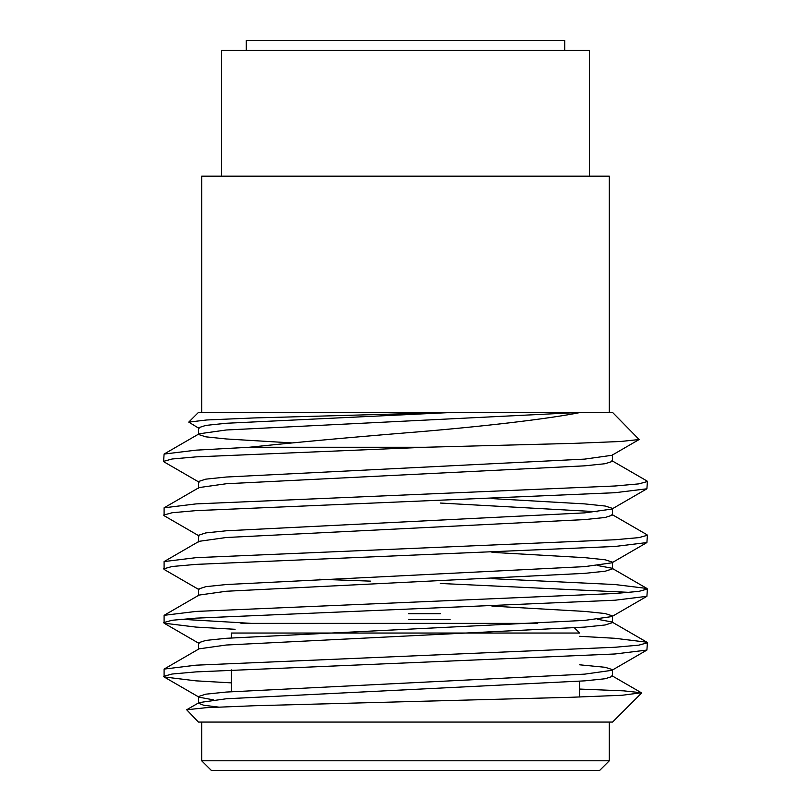 <?xml version="1.0" encoding="UTF-8"?>
<svg xmlns="http://www.w3.org/2000/svg" width="811" height="811" viewBox="0 0 811 811"><rect width="100%" height="100%" fill="white"/><g stroke="black" fill="none" stroke-linecap="round" stroke-linejoin="round"><path stroke-width="1.22" d="M440.332 613.694L408.399 613.694M574.452 627.836L579.672 633.046L231.328 633.046L231.328 637.933M579.672 681.23L579.672 696.994M231.328 669.896L231.328 691.682M599.633 770.45L211.367 770.45L201.696 760.779L609.304 760.779L599.633 770.45M609.304 412.434L609.304 176.169L201.696 176.169L201.696 412.434M579.672 689.066L623.7 690.85L641.369 692.756L622.027 695.28L570.609 697.298L254.299 705.732L206.146 707.699L186.682 709.767L198.431 722.074L612.569 722.074L641.511 693.131M580.585 412.434C547.638 419.084 478.946 427.042 405.5 432.892C348.365 437.545 296.258 442.33 249.19 447.266L425.146 447.266L574.127 443.353L620.527 441.498L639.149 439.532L612.569 412.434L198.431 412.434L188.75 422.115L206.734 419.976L253.934 417.949L451.474 412.434M199.09 428.421L188.75 422.115M199.09 482.18L164.096 461.925L163.599 461.347L172.125 458.996L196.009 456.877L425.146 447.266M199.09 535.939L164.096 515.684L164.096 507.818L196.009 503.905L614.991 485.992L638.875 483.873L647.401 481.511L646.904 480.933L611.91 460.689M163.599 515.107L172.125 512.745L196.009 510.626L614.991 492.713L646.904 488.8L647.401 481.511M199.09 589.688L164.096 569.434L164.096 561.577L196.009 557.664L614.991 539.751L638.875 537.622L647.401 535.27L646.904 534.692L611.91 514.438M163.599 568.866L172.125 566.504L196.009 564.385L614.991 546.462L646.904 542.559L647.401 535.27M235.089 629.295L196.009 627.096L164.096 623.193L164.096 615.326L196.009 611.423L614.991 593.5L638.875 591.381L647.401 589.019L646.904 588.451L614.991 584.538L491.963 578.648M163.599 622.625L172.125 620.263L196.009 618.144L614.991 600.221L646.904 596.318L647.401 589.019M629.752 592.385L440.332 583.464M231.328 682.862L196.009 680.855L164.096 676.952L164.096 669.085L196.009 665.182L614.991 647.259L638.875 645.14L647.401 642.778L646.904 642.211L614.991 638.298L579.672 636.3M163.599 676.374L172.125 674.022L196.009 671.893L614.991 653.98L646.904 650.067L647.401 642.778M163.599 461.347L164.096 454.059L196.009 450.156L249.19 447.266M370.668 581.142L319.037 579.236M251.451 623.375L181.248 619.259M589.496 176.169L589.496 50.454L221.504 50.454L221.504 176.169M218.544 707.101L203.713 705.246L198.513 703.259L198.513 696.537L205.812 694.175L226.239 692.057L584.761 674.134L611.91 670.322L646.904 650.067M186.682 709.767L199.09 702.59L226.239 698.778L584.761 680.855L605.188 678.736L612.487 676.374L612.487 669.653L605.188 667.301L579.672 664.807M164.096 669.085L199.09 648.83L226.239 645.019L584.761 627.096L605.188 624.977L612.487 622.625L611.91 621.956L597.383 619.259M164.096 615.326L199.09 595.071L226.239 591.26L584.761 573.347L605.188 571.218L612.487 568.866L611.91 568.197L597.383 565.5M164.096 561.577L199.09 541.322L226.239 537.511L584.761 519.587L605.188 517.469L612.487 515.107L612.487 508.385L605.188 506.034L584.761 503.905L491.963 498.603M597.383 511.751L440.332 503.043M164.096 507.818L199.09 487.563L226.239 483.751L584.761 465.828L605.188 463.71L612.487 461.347L612.487 454.636M292.193 442.938L226.239 438.954L205.812 436.835L198.513 434.473L199.09 433.804L226.239 429.992L579.855 412.434M213.617 699.893L199.09 697.207L164.096 676.952M198.513 649.499L198.513 642.778L205.812 640.416L226.239 638.298L584.761 620.385L611.91 616.573L612.487 615.904L605.188 613.542L584.761 611.423L491.963 606.111M198.513 595.74L198.513 589.019L205.812 586.667L226.239 584.538L584.761 566.625L611.91 562.814L612.487 562.145L605.188 559.783L584.761 557.664L491.963 552.352M198.513 541.981L198.513 535.27L205.812 532.908L226.239 530.789L584.761 512.866L611.91 509.055L612.487 508.385M198.513 488.232L198.513 481.511L205.812 479.149L226.239 477.03L584.761 459.107L611.91 455.295L639.149 439.532M198.513 434.473L198.513 427.752L205.812 425.4L226.239 423.271L452.558 412.434M537.318 623.375L241.009 623.375M450.014 619.503L408.399 619.503M564.74 50.454L564.74 40.55L246.26 40.55L246.26 50.454M609.304 722.074L609.304 760.779M201.696 722.074L201.696 760.779M612.487 622.625L612.487 615.904M612.487 568.866L612.487 562.145M611.91 675.705L641.369 692.756M611.91 621.956L646.904 642.211M611.91 568.197L646.904 588.451M199.09 433.804L164.096 454.059M646.904 488.8L611.91 509.055M646.904 542.559L611.91 562.814M646.904 596.318L611.91 616.573M164.096 623.193L199.09 643.447"/></g></svg>
